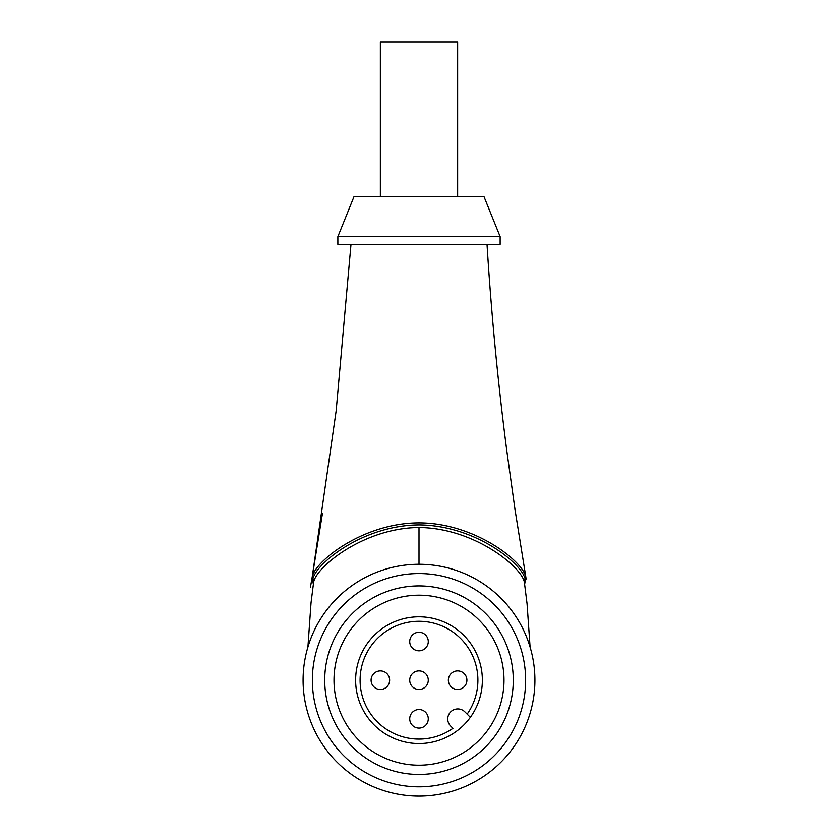 <?xml version="1.0" encoding="UTF-8"?>
<svg xmlns="http://www.w3.org/2000/svg" width="838" height="838" viewBox="0 0 838 838"><rect width="100%" height="100%" fill="white"/><g stroke="black" fill="none" stroke-linecap="round" stroke-linejoin="round"><path stroke-width="1.26" d="M380.358 196.448L380.358 41.9L457.642 41.9L457.642 196.448M500.139 244.361L337.861 244.361L337.861 236.63L500.139 236.63L500.139 244.361M525.772 576.607L515.014 509.672L506.781 450.624C497.887 382.097 491.298 313.339 487.025 244.361L350.996 244.361L336.143 410.913L312.302 576.408M500.139 236.63L483.914 196.448L354.086 196.448L337.861 236.63M524.651 584.086L525.112 578.869C521.645 563.346 475.136 525.342 419.021 524.892C362.906 525.311 316.188 563.461 312.888 578.869L313.339 584.128M313.622 582.389L313.789 581.436C317.738 565.755 364.844 527.856 419 527.5C473.24 527.919 520.063 565.608 524.2 581.436L524.379 582.389A3.09 2.954 -9.9 0 1 525.269 579.802A2.315 2.2 -8.5 0 0 525.939 577.843L525.782 576.68C522.011 560.496 473.973 522.849 419.021 522.881C364.017 522.828 315.853 560.465 312.249 576.68L312.061 577.843A2.315 2.2 -171.5 0 0 312.731 579.802A3.09 2.954 9.9 0 1 313.653 582.19M526.065 579.121L525.971 577.832M313.821 581.279A3.09 2.943 10.9 0 0 312.888 578.869A2.315 2.189 -170.4 0 1 312.207 576.921L313.339 584.18M419 728.096A9.27 9.27 0 0 1 410.966 714.186A9.27 9.27 0 0 1 427.034 714.186A9.27 9.27 0 0 1 419 728.096M380.358 689.465A9.27 9.27 0 0 1 372.334 675.554A9.27 9.27 0 0 1 388.392 675.554A9.27 9.27 0 0 1 380.358 689.465M419 689.465A9.27 9.27 0 0 1 410.966 675.554A9.27 9.27 0 0 1 427.034 675.554A9.27 9.27 0 0 1 419 689.465M419 650.822A9.27 9.27 0 0 1 410.966 636.911A9.27 9.27 0 0 1 427.034 636.911A9.27 9.27 0 0 1 419 650.822M457.642 689.465A9.27 9.27 0 0 1 449.608 675.554A9.27 9.27 0 0 1 465.666 675.554A9.27 9.27 0 0 1 457.642 689.465M467.143 714.123L470.338 717.328L467.143 714.123A58.901 58.901 0 0 0 430.973 622.519A58.901 58.901 0 0 0 361.325 692.157A58.901 58.901 0 0 0 452.939 728.337L450.687 726.085A10.046 10.046 0 0 1 450.687 711.881A10.046 10.046 0 0 1 464.901 711.881L467.143 714.123M470.338 717.328A63.363 63.363 0 0 1 357.009 667.058A63.363 63.363 0 0 1 444.695 622.267A63.363 63.363 0 0 1 470.338 717.328M419 564.278A115.916 115.916 0 0 0 303.084 680.184A115.916 115.916 0 0 0 419 796.1A115.916 115.916 0 0 0 534.916 680.184A115.916 115.916 0 0 0 419 564.278L419 527.5M419 573.548A106.636 106.636 0 0 0 312.365 680.184A106.636 106.636 0 0 0 419 786.83A106.636 106.636 0 0 0 525.636 680.184A106.636 106.636 0 0 0 419 573.548M419 585.909A94.275 94.275 0 0 0 324.725 680.184A94.275 94.275 0 0 0 419 774.459A94.275 94.275 0 0 0 513.275 680.184A94.275 94.275 0 0 0 419 585.909M419 765.188A85.005 85.005 0 0 0 504.005 680.184A85.005 85.005 0 0 0 419 595.19A85.005 85.005 0 0 0 333.995 680.184A85.005 85.005 0 0 0 419 765.188M524.672 584.191L525.793 576.921A2.315 2.189 -9.6 0 1 525.112 578.869A3.09 2.943 -10.9 0 0 524.2 581.436M312.26 576.638L312.113 577.497M312.26 576.617L322.431 513.6M312.197 577.015L310.437 587.134M530.087 647.083L527.06 603.769L524.42 582.661M313.58 582.672L311.034 602.805L307.913 647.093"/></g></svg>

